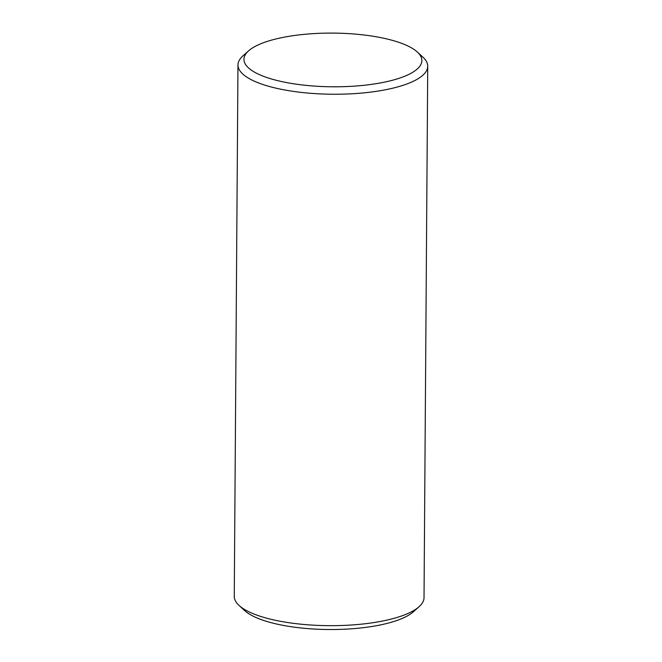 <?xml version="1.0" encoding="UTF-8"?>
<svg xmlns="http://www.w3.org/2000/svg" width="662" height="662" viewBox="0 0 662 662"><rect width="100%" height="100%" fill="white"/><g stroke="black" fill="none" stroke-linecap="round" stroke-linejoin="round"><path stroke-width="0.99" d="M270.973 78.828A88.948 26.844 -179.6 0 1 248.581 50.858A88.948 26.844 -179.6 0 1 333.085 33.1A88.948 26.844 -179.6 0 1 417.333 52.033A88.948 26.844 -179.6 0 1 380.17 82.982A88.948 26.844 -179.6 0 1 270.973 78.828M417.333 52.033L422.919 57.164A94.881 28.64 -179.6 0 1 427.735 66.258A94.881 28.64 -179.6 0 1 369.744 92.217A94.881 28.64 -179.6 0 1 266.803 85.737A94.881 28.64 -179.6 0 1 237.972 64.934A94.881 28.64 -179.6 0 1 242.921 55.906L248.581 50.858M427.735 66.258L424.028 597.687A94.881 28.64 -179.6 0 1 419.079 606.715A94.881 28.64 -179.6 0 1 263.095 617.166A94.881 28.64 -179.6 0 1 239.081 605.465A94.881 28.64 -179.6 0 1 234.265 596.363L237.972 64.934M419.079 606.715L413.419 611.762A88.948 26.844 -179.6 0 1 267.183 621.56A88.948 26.844 -179.6 0 1 244.667 610.587L239.081 605.465"/></g></svg>
